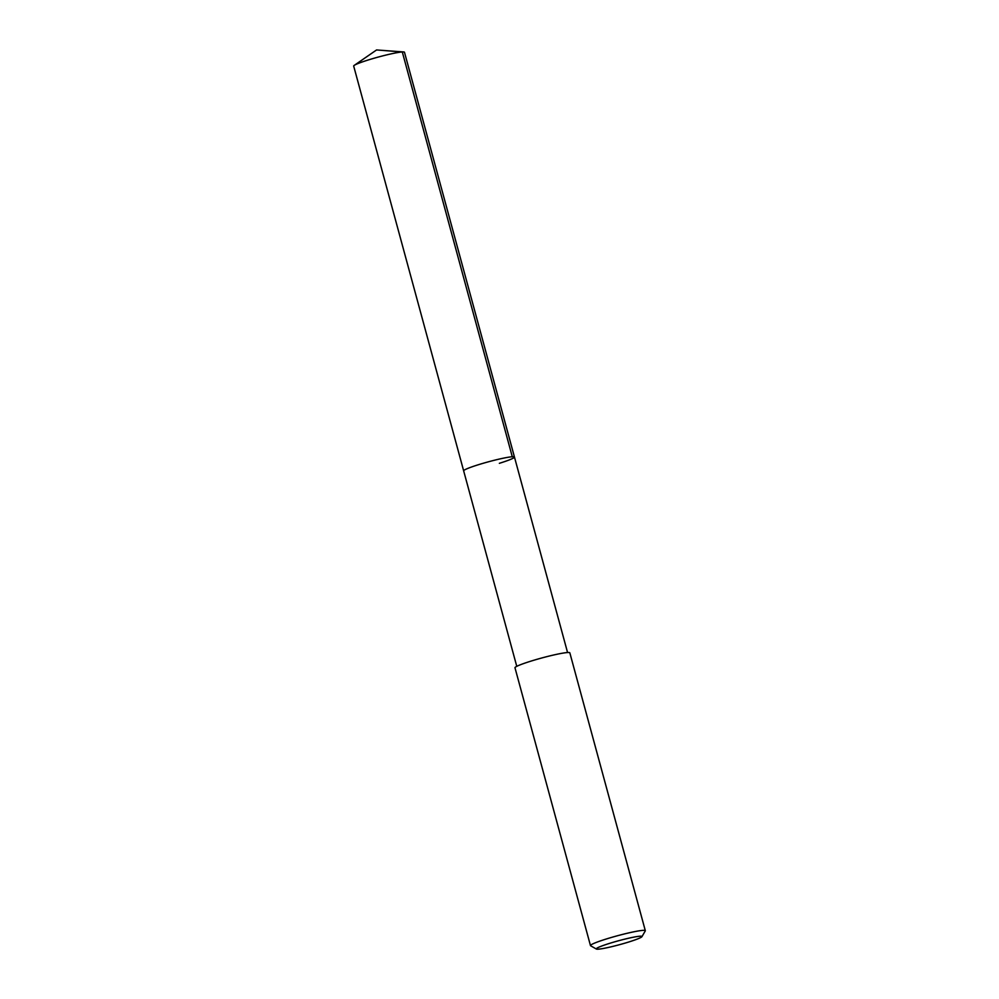 <?xml version="1.0" encoding="UTF-8"?>
<svg xmlns="http://www.w3.org/2000/svg" width="999" height="999" viewBox="0 0 999 999"><rect width="100%" height="100%" fill="white"/><g stroke="black" fill="none" stroke-linecap="round" stroke-linejoin="round"><path stroke-width="1.5" d="M567.569 652.547L404.483 52.26A26.324 2.248 164.8 0 0 403.621 51.948A26.324 2.248 164.8 0 0 368.781 59.815A26.324 2.248 164.8 0 0 354.258 65.36A26.324 2.248 164.8 0 0 353.683 66.059L463.661 470.866A26.324 2.248 -15.2 0 1 478.758 464.61A26.324 2.248 -15.2 0 1 514.46 457.067A26.324 2.248 -15.2 0 1 499.363 463.311M514.46 457.067A26.324 2.248 164.8 0 0 478.758 464.61A26.324 2.248 164.8 0 0 463.661 470.866L516.77 666.345M645.317 930.693L569.842 652.871A28.422 2.423 164.8 0 0 531.281 661.026A28.422 2.423 164.8 0 0 514.985 667.782L590.471 945.591A28.422 2.423 -15.2 0 1 606.768 938.848A28.422 2.423 -15.2 0 1 645.317 930.693A28.422 2.423 -15.2 0 1 645.279 930.918L641.945 936.675A23.689 2.023 -15.2 0 1 628.408 942.107A23.689 2.023 -15.2 0 1 596.403 949.05A23.689 2.023 -15.2 0 1 609.852 943.281A23.689 2.023 -15.2 0 1 641.945 936.675M596.403 949.05L590.621 945.766A28.422 2.423 -15.2 0 1 590.471 945.591M403.621 51.948L376.573 49.95L402.297 51.96L512.287 456.768M376.573 49.95L354.258 65.36"/></g></svg>
